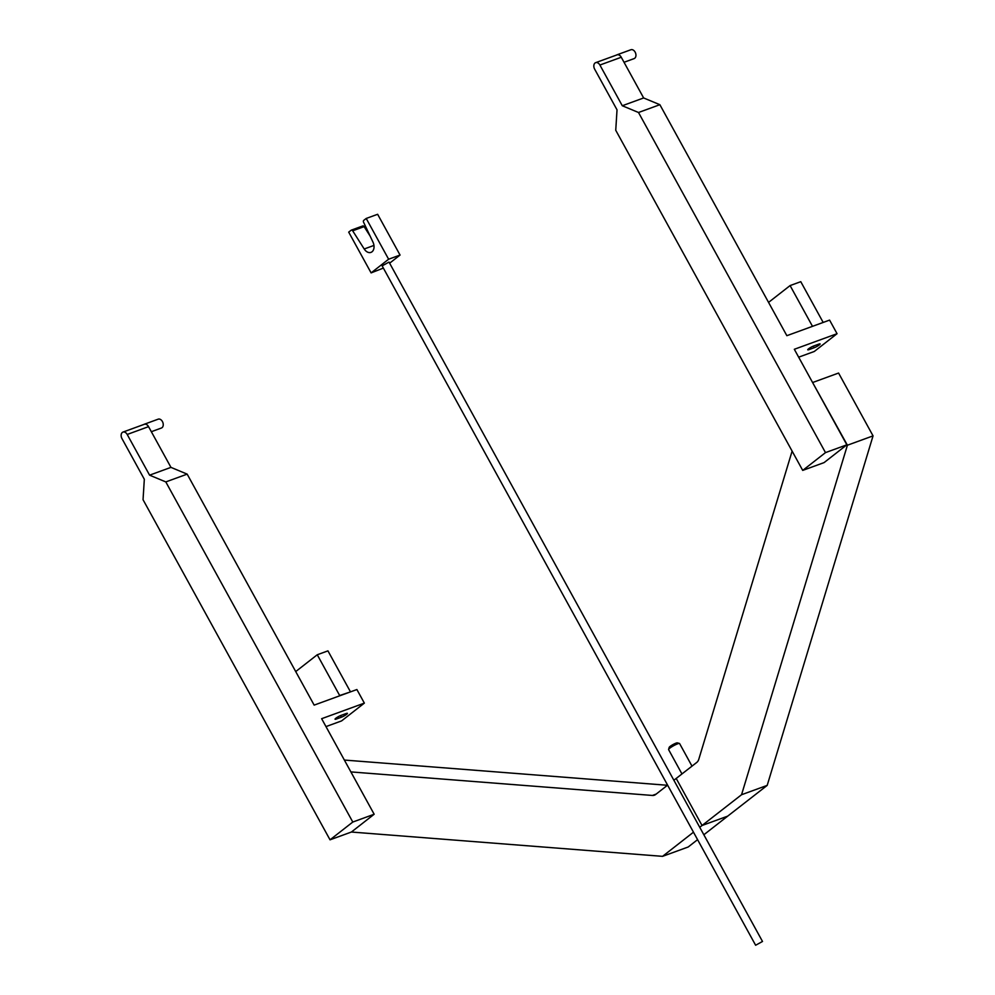 <?xml version="1.0" encoding="UTF-8"?>
<svg xmlns="http://www.w3.org/2000/svg" width="995" height="995" viewBox="0 0 995 995"><rect width="100%" height="100%" fill="white"/><g stroke="black" fill="none" stroke-linecap="round" stroke-linejoin="round"><path stroke-width="1.49" d="M798.662 357.18L814.296 351.471L837.056 333.698L829.594 320.104L786.858 335.688L659.872 104.699L638.504 112.497L622.285 105.744L643.641 97.958L659.872 104.699M846.844 444.827L825.489 452.613L802.716 470.399L824.084 462.6L846.844 444.827L794.321 349.282L837.056 333.698M616.527 55.061A4.714 3.246 70 0 1 616.999 54.812A4.714 3.246 70 0 1 621.253 57.212A4.714 3.246 70 0 1 621.266 57.25L643.641 97.958M802.716 470.399L615.743 130.27L617.024 109.848L594.649 69.14A4.714 3.246 70 0 1 595.657 62.66L617.024 54.874A4.714 3.246 70 0 1 621.253 57.212A4.714 3.246 70 0 1 621.266 57.25L599.898 65.036L622.285 105.744M616.999 54.812L630.88 49.75A4.714 3.246 70 0 1 635.146 52.15A4.714 3.246 70 0 1 634.113 58.605L624.039 62.275M595.657 62.66A4.714 3.246 70 0 1 599.898 65.036M825.489 452.613L638.504 112.497M814.146 347.752A4.167 0.659 151.2 0 0 818.176 345.7A4.167 0.659 151.2 0 0 820.116 343.934A4.167 0.659 151.2 0 0 818.785 344.133L813.723 345.974A4.167 0.659 151.2 0 0 809.694 348.039A4.167 0.659 151.2 0 0 807.753 349.792A4.167 0.659 151.2 0 0 809.084 349.606L814.146 347.752L813.263 346.16M768.55 302.393L790.092 285.577L812.492 326.335L823.176 322.442L800.776 281.684L790.092 285.577M325.974 726.599L341.596 720.902L364.357 703.117L356.894 689.535L314.159 705.119L187.172 474.13L165.804 481.916L149.586 475.162L170.953 467.376L187.172 474.13M374.157 814.246L352.79 822.044L330.029 839.817L351.397 832.031L374.157 814.246L321.634 718.701L364.357 703.117M143.827 424.479A4.714 3.246 70 0 1 144.3 424.243A4.714 3.246 70 0 1 148.553 426.644A4.714 3.246 70 0 1 148.566 426.668A4.714 3.246 70 0 1 148.566 426.668L170.953 467.376M144.3 424.243L158.193 419.169A4.714 3.246 70 0 1 162.446 421.581A4.714 3.246 70 0 1 161.414 428.024L151.339 431.706M330.029 839.817L143.044 499.701L144.325 479.267L121.95 438.559A4.714 3.246 70 0 1 122.97 432.091L144.325 424.293A4.714 3.246 70 0 1 148.553 426.644L127.198 434.467L149.586 475.162M122.97 432.091A4.714 3.246 70 0 1 127.198 434.467M352.79 822.044L165.804 481.916M341.447 717.184A4.167 0.659 151.2 0 0 345.476 715.119A4.167 0.659 151.2 0 0 347.417 713.365A4.167 0.659 151.2 0 0 346.086 713.552L341.024 715.405A4.167 0.659 151.2 0 0 336.994 717.457A4.167 0.659 151.2 0 0 335.066 719.223A4.167 0.659 151.2 0 0 336.385 719.024L341.447 717.184L340.576 715.579M350.352 691.625L327.94 650.867L317.256 654.76L339.668 695.517L349.655 692.172M295.726 671.575L317.256 654.76M339.668 695.517L338.972 696.065M350.874 771.909L652.409 795.453A9.428 6.492 70 0 0 654.387 795.192A9.428 6.492 70 0 0 655.643 794.495L667.608 785.142M673.876 780.242L676.19 778.438L702.035 825.502L699.746 827.293M812.791 382.876L847.404 445.225L741.549 794.731L767.195 785.391L727.681 816.149L702.035 825.502L727.681 816.149L703.851 834.768M693.478 832.193L662.558 856.347L351.397 832.031M697.582 839.656L688.192 846.994L662.558 856.347M344.357 760.056L667.446 785.279M741.549 794.731L702.035 825.502L676.19 778.438L696.761 762.431A9.428 6.492 70 0 0 698.788 759.284L792.119 451.121M847.404 445.225L873.05 435.872L767.195 785.391M812.94 382.403L838.574 373.05L873.05 435.872M366.21 218.452L388.622 259.222L371.11 272.891L348.698 232.133L351.135 230.243A1.567 1.082 -110 0 1 352.678 230.803L364.207 248.986A7.898 5.448 -110 0 0 370.973 252.382A7.898 5.448 -110 0 0 372.976 242.133L363.598 222.271A1.567 1.082 -110 0 1 363.784 220.355L366.21 218.452L377.64 214.286L400.052 255.056L389.63 263.19M371.11 272.891L383.361 268.09M351.571 230.081L362.566 226.064A1.567 1.082 70 0 1 364.12 226.624L370.165 236.163M762.506 941.469L389.02 262.083L382.142 265.864L755.628 945.25L762.506 941.469L755.628 945.25M388.622 259.222L400.052 255.056M668.59 749.422L669.212 747.344A4.714 0.746 -28.8 0 1 672.943 744.596A4.714 0.746 -28.8 0 1 677.371 742.867L679.461 743.452A6.281 0.983 151.2 0 0 673.553 745.752A6.281 0.983 151.2 0 0 668.59 749.422A6.281 0.983 151.2 0 0 668.59 749.596L681.961 773.948M691.998 766.138L679.597 743.551A6.281 0.983 151.2 0 0 679.461 743.452M809.084 349.606L808.636 348.785M336.385 719.024L335.937 718.203M652.409 795.453L656.165 794.085M364.12 226.624L352.678 230.803M373.958 245.429L364.207 248.986M362.765 225.952L351.334 230.119"/></g></svg>
